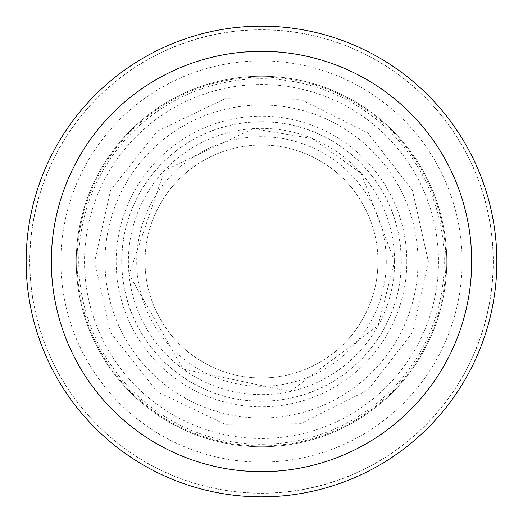 <?xml version="1.0" encoding="UTF-8"?>
<svg xmlns="http://www.w3.org/2000/svg" width="523" height="523" viewBox="0 0 523 523"><rect width="100%" height="100%" fill="white"/><g stroke="black" fill="none" stroke-linecap="round" stroke-linejoin="round"><path stroke-width="0.39" stroke-dasharray="2.62 1.96" d="M493.156 261.5A231.656 231.656 0 0 1 145.675 462.116A231.656 231.656 0 0 1 145.675 60.884A231.656 231.656 0 0 1 493.156 261.5A231.656 231.656 0 0 1 145.675 462.116A231.656 231.656 0 0 1 145.675 60.884A231.656 231.656 0 0 1 493.156 261.5M462.123 261.5A200.623 200.623 0 0 1 161.189 435.241A200.623 200.623 0 0 1 161.189 87.759A200.623 200.623 0 0 1 462.123 261.5M377.959 261.5A116.459 116.459 0 0 1 203.27 362.354A116.459 116.459 0 0 1 203.27 160.646A116.459 116.459 0 0 1 377.959 261.5A116.459 116.459 0 0 1 203.27 362.354A116.459 116.459 0 0 1 203.27 160.646A116.459 116.459 0 0 1 377.959 261.5A116.459 116.459 0 0 1 203.27 362.354A116.459 116.459 0 0 1 203.27 160.646A116.459 116.459 0 0 1 377.959 261.5M418.001 261.5A156.501 156.501 0 0 1 183.253 397.035A156.501 156.501 0 0 1 183.253 125.965A156.501 156.501 0 0 1 418.001 261.5M446.766 261.5A185.266 185.266 0 0 1 168.87 421.943A185.266 185.266 0 0 1 168.87 101.057A185.266 185.266 0 0 1 446.766 261.5A185.266 185.266 0 0 1 168.87 421.943A185.266 185.266 0 0 1 168.87 101.057A185.266 185.266 0 0 1 446.766 261.5A185.266 185.266 0 0 1 168.87 421.943A185.266 185.266 0 0 1 168.87 101.057A185.266 185.266 0 0 1 446.766 261.5M444.249 261.5A182.749 182.749 0 0 1 170.125 419.766A182.749 182.749 0 0 1 170.125 103.234A182.749 182.749 0 0 1 444.249 261.5M445.916 261.5A184.416 184.416 0 0 1 169.289 421.211A184.416 184.416 0 0 1 169.289 101.789A184.416 184.416 0 0 1 445.916 261.5M496.726 261.5A235.226 235.226 0 0 1 143.884 465.215A235.226 235.226 0 0 1 143.884 57.785A235.226 235.226 0 0 1 496.726 261.5M493.274 261.5A231.774 231.774 0 0 1 145.61 462.221A231.774 231.774 0 0 1 145.61 60.779A231.774 231.774 0 0 1 493.274 261.5M386.281 261.5A124.781 124.781 0 0 1 199.113 369.565A124.781 124.781 0 0 1 199.113 153.435A124.781 124.781 0 0 1 386.281 261.5M401.304 261.5A139.804 139.804 0 0 1 191.595 382.575A139.804 139.804 0 0 1 191.595 140.426A139.804 139.804 0 0 1 401.304 261.5M406.816 261.5A145.316 145.316 0 0 1 188.842 387.347A145.316 145.316 0 0 1 188.842 135.653A145.316 145.316 0 0 1 406.816 261.5M401.193 261.5A139.693 139.693 0 0 1 191.653 382.476A139.693 139.693 0 0 1 191.653 140.524A139.693 139.693 0 0 1 401.193 261.5M394.623 261.5A133.123 133.123 0 0 1 194.942 376.789A133.123 133.123 0 0 1 194.942 146.211A133.123 133.123 0 0 1 394.623 261.5M438.483 261.5A176.983 176.983 0 0 1 173.008 414.772A176.983 176.983 0 0 1 173.008 108.228A176.983 176.983 0 0 1 438.483 261.5M428.357 261.5L412.477 332.543L367.859 390.066L300.45 423.748L225.099 424.336L157.175 391.72L110.523 332.543L94.643 261.5L110.523 190.457L157.175 131.28L225.099 98.664L300.45 99.252L367.859 132.934L412.477 190.457L428.357 261.5M394.564 261.5L361.315 173.499L312.421 138.562L253.145 128.697L164.497 170.413L129.063 274.451L183.285 369.153L290.108 391.459L378.109 325.607L394.564 261.5"/><path stroke-width="0.78" d="M496.85 261.5A235.35 235.35 0 0 1 143.825 465.32A235.35 235.35 0 0 1 143.825 57.68A235.35 235.35 0 0 1 496.85 261.5A235.35 235.35 0 0 1 143.825 465.32A235.35 235.35 0 0 1 143.825 57.68A235.35 235.35 0 0 1 496.85 261.5A235.35 235.35 0 0 1 143.825 465.32A235.35 235.35 0 0 1 143.825 57.68A235.35 235.35 0 0 1 496.85 261.5M471.668 261.5A210.168 210.168 0 0 1 156.416 443.511A210.168 210.168 0 0 1 156.416 79.489A210.168 210.168 0 0 1 471.668 261.5"/></g></svg>
